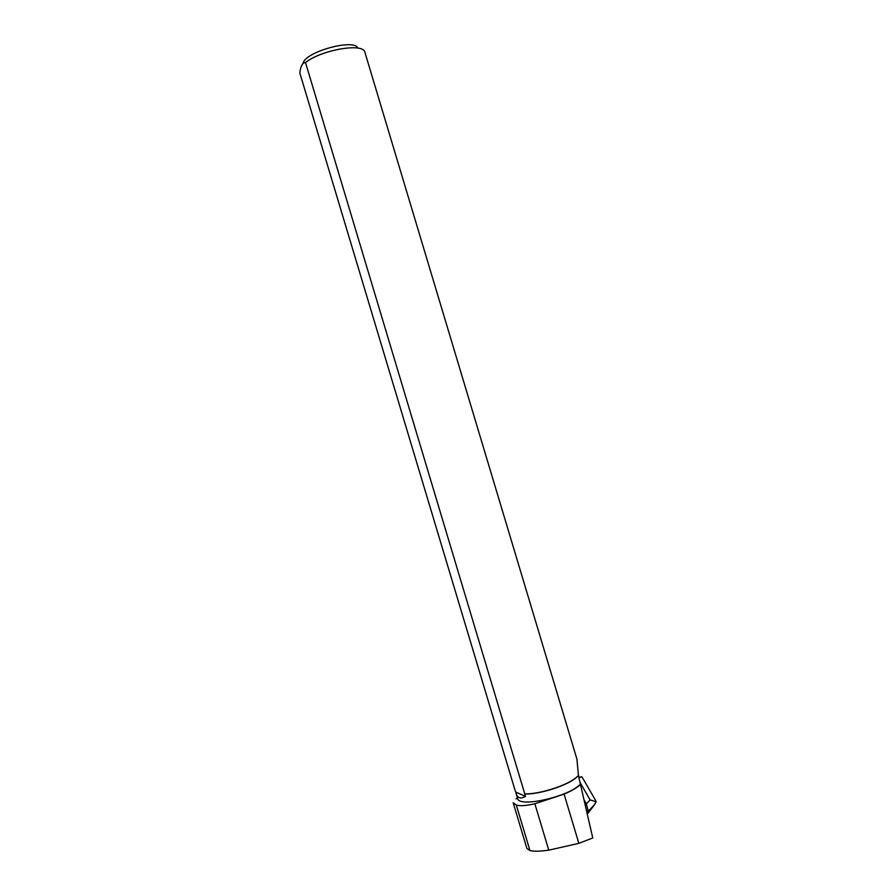 <?xml version="1.0" encoding="UTF-8"?>
<svg xmlns="http://www.w3.org/2000/svg" width="896" height="896" viewBox="0 0 896 896"><rect width="100%" height="100%" fill="white"/><g stroke="black" fill="none" stroke-linecap="round" stroke-linejoin="round"><path stroke-width="1.34" d="M578.446 775.656L575.075 778.59C564.771 786.475 538.462 794.539 524.798 794.002L305.502 62.552C321.283 49.885 362.824 42.683 364.818 52.013L576.912 759.091L578.446 775.656L592.76 837.973L578.85 843.338L548.778 850.158C539.84 851.39 533.568 851.525 529.962 850.573L526.893 848.467L513.195 802.794L516.298 805.034L529.962 850.573M580.664 784.28C577.36 787.584 571.827 790.866 564.088 794.136L534.856 803.757C526.176 805.773 519.982 806.198 516.298 805.034M516.085 798.874L517.339 797.619M524.944 793.89C538.787 794.304 564.906 786.24 575.187 778.378L578.536 775.466M305.502 62.552C302.882 62.586 301.09 65.341 300.126 70.806L299.802 72.923L514.842 789.555L515.794 792.142L525.504 796.354C520.733 799.086 517.619 798.19 516.152 793.654L515.794 792.142M303.072 63.56C303.946 52.226 354.334 38.08 357.874 48.138M580.418 784.045C569.699 796.6 518.426 808.147 517.574 798.381L516.152 793.654M524.798 794.002L525.504 796.354M583.509 779.531L581.694 776.675L578.984 777.941M587.462 813.971L593.421 806.198L587.25 813.03M588.526 811.373L588.056 810.309L586.768 812M584.002 799.758L586.354 803.858L590.117 799.938L596.198 801.763L595.571 800.397M588.056 810.309L586.354 803.858M593.421 806.198L596.198 801.763M564.088 794.136L578.85 843.338M534.856 803.757L548.778 850.158M590.117 799.938L580.048 782.432M578.637 776.485L579.354 776.597M583.408 779.341L595.627 800.486M588.75 810.757L594.832 804.339"/></g></svg>
